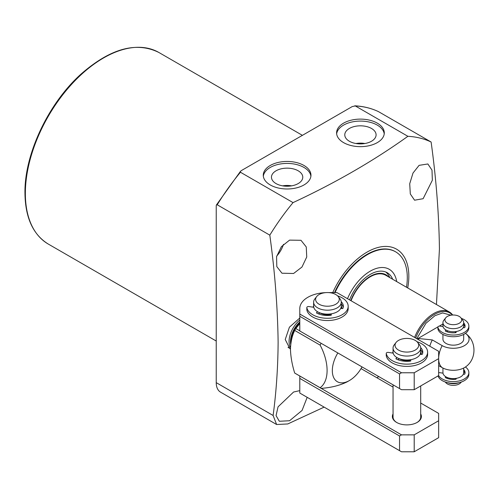 <?xml version="1.0" encoding="UTF-8"?>
<svg xmlns="http://www.w3.org/2000/svg" width="499" height="499" viewBox="0 0 499 499"><rect width="100%" height="100%" fill="white"/><g stroke="black" fill="none" stroke-linecap="round" stroke-linejoin="round"><path stroke-width="0.75" d="M289.57 240.125L300.978 240.287L306.261 246.949L306.735 256.991L301.976 267.034L293.587 273.489L281.966 273.215L276.808 266.616L276.565 256.692L281.374 246.693L289.57 240.125M419.104 165.344L427.868 163.971L431.997 170.134L432.352 180.258L423.121 198.708L414.569 200.199L410.309 193.961L409.716 183.744L412.997 173.059L419.104 165.344M332.739 292.595A59.107 34.125 -60 0 1 379.552 247.105A59.107 34.125 -60 0 1 408.831 276.246A59.107 34.125 -60 0 1 407.72 287.942M407.889 136.302L355.294 105.938L352.244 106.568L241.535 170.483L240.493 171.307L240.443 172.242L293.044 202.606C335.44 182.883 373.72 160.778 407.889 136.302A169.367 97.785 -60 0 1 431.117 142.022C436.195 178.773 438.964 214.451 439.432 249.045L436.457 304.533M293.044 202.606A169.367 97.785 120 0 0 269.809 235.148L217.215 204.783A169.367 97.785 -60 0 1 240.443 172.242M324.138 407.122L287.78 423.95L276.608 424.512L273.115 415.48C276.271 392.033 277.943 367.601 278.124 342.171C277.656 307.577 274.887 271.905 269.809 235.148M289.956 348.776L285.235 339.507L289.42 327.188L299.793 318.031M343.574 142.614A23.852 13.772 180 0 1 336.588 132.884A23.852 13.772 180 0 1 351.308 120.159A23.852 13.772 180 0 1 377.3 123.147A23.852 13.772 180 0 1 384.286 132.884A23.852 13.772 180 0 1 369.566 145.602A23.852 13.772 180 0 1 343.574 142.614M384.224 133.869A23.852 13.772 0 0 0 377.3 125.118A23.852 13.772 0 0 0 352.107 121.956A23.852 13.772 0 0 0 336.65 133.869M270.252 184.948A23.852 13.772 180 0 1 263.266 175.211A23.852 13.772 180 0 1 277.987 162.493A23.852 13.772 180 0 1 303.978 165.475A23.852 13.772 180 0 1 310.964 175.211A23.852 13.772 180 0 1 296.244 187.936A23.852 13.772 180 0 1 270.252 184.948M310.902 176.203A23.852 13.772 0 0 0 303.978 167.452A23.852 13.772 0 0 0 278.785 164.283A23.852 13.772 0 0 0 263.329 176.203M288.559 347.784A19.355 11.178 120 0 0 289.208 347.946M276.72 256.056A19.012 10.978 120 0 0 283.501 244.317M307.178 397.329L302.07 410.434L289.57 420.744L279.321 421.262L276.059 415.598L278.055 406.835L293.587 392.021L299.793 390.63M349.369 141.248A15.656 9.038 180 0 1 344.784 135.054A15.656 9.038 180 0 1 354.284 126.546A15.656 9.038 180 0 1 371.506 128.468A15.656 9.038 180 0 1 376.09 135.054A15.656 9.038 180 0 1 366.266 143.244A15.656 9.038 180 0 1 349.369 141.248M364.912 143.519A15.007 8.664 0 0 0 355.962 143.519M276.041 183.582A15.656 9.038 180 0 1 271.462 177.388A15.656 9.038 180 0 1 280.962 168.874A15.656 9.038 180 0 1 298.184 170.795A15.656 9.038 180 0 1 302.768 177.388A15.656 9.038 180 0 1 292.944 185.578A15.656 9.038 180 0 1 276.041 183.582M291.591 185.853A15.007 8.664 0 0 0 282.64 185.853M290.493 347.566A19.012 10.978 -60 0 1 299.793 320.046M290.717 344.603A18.407 10.629 -60 0 1 299.793 321.936M363.147 143.762A14.172 8.184 0 0 0 357.721 143.762M289.825 186.09A14.172 8.184 0 0 0 284.399 186.09M321.144 343.306A38.024 21.95 120 0 0 320.109 345.108C329.502 362.692 329.34 381.149 320.109 387.723L294.691 373.046C292.115 364.763 290.705 356.847 290.455 349.294C290.699 342.065 292.108 335.771 294.691 330.432A38.024 21.95 120 0 1 295.795 328.529L299.793 323.676M362.018 366.902A24.195 13.972 -60 0 1 349.437 380.525A24.195 13.972 -60 0 1 333.5 377.163A24.195 13.972 -60 0 1 337.842 352.943M320.109 387.723A38.024 21.95 120 0 0 320.651 388.054A38.024 21.95 120 0 0 321.213 388.359C331.005 387.667 339.601 385.527 346.992 381.935L349.437 380.525M294.691 373.046A38.024 21.95 120 0 0 295.233 373.377L320.651 388.054M295.795 328.529L299.793 330.837M320.109 345.108L294.691 330.432M334.511 292.595A56.337 32.529 -60 0 1 395.208 251.583L395.632 251.827A56.337 32.529 -60 0 1 406.498 287.243M378.76 376.57L376.901 377.755M378.523 111.651A169.367 97.785 -60 0 0 355.294 105.938L354.783 105.813C363.334 106.262 371.225 108.196 378.46 111.62L431.117 142.022M276.608 424.512L220.533 392.139A20.74 11.976 -60 0 1 216.235 382.646L216.235 205.75L216.416 204.97L217.215 204.783M335.041 292.595A56.337 32.529 -60 0 1 367.457 254.621A56.337 32.529 -60 0 1 395.632 251.827M351.071 300.754A31.106 17.958 -60 0 1 370.214 276.814A31.106 17.958 -60 0 1 385.764 275.273L449.312 311.956A31.106 17.958 -60 0 1 452.687 315.025M347.51 298.695A38.024 21.95 -60 0 1 370.214 271.169A38.024 21.95 -60 0 1 396.699 281.579M388.684 276.957A31.649 18.276 120 0 0 370.214 276.365A31.649 18.276 120 0 0 350.791 300.591M389.75 277.569A34.044 19.654 120 0 0 385.708 271.992M349.55 299.874A34.044 19.654 -60 0 1 370.214 274.413A34.044 19.654 -60 0 1 387.236 272.728A34.044 19.654 -60 0 1 392.682 279.265M414.613 337.443A31.106 17.958 -60 0 1 433.756 313.497A31.106 17.958 -60 0 1 449.312 311.956M463.683 334.442L463.683 339.183A10.367 5.988 180 0 1 457.277 344.709A10.367 5.988 180 0 1 445.981 343.412A10.367 5.988 180 0 1 442.944 339.183L442.944 334.442M417.22 338.946L437.91 326.907M439.27 326.121L442.944 324.001M417.264 338.827L418.723 338.547L432.302 339.919L442.17 345.614A15.762 9.101 0 0 0 463.671 346.038A15.762 9.101 0 0 0 465.86 333.675A15.762 9.101 0 0 0 465.442 333.369M465.86 333.675C476.657 341.279 476.67 359.087 465.86 366.696A15.762 9.101 180 0 1 442.17 367.626L438.646 365.592M432.302 339.919A20.74 11.976 120 0 0 429.795 346.206M463.54 326.764A10.367 5.988 180 0 1 463.677 327.662M442.944 368.044L442.944 372.622A10.367 5.988 0 0 0 449.343 378.155A10.367 5.988 0 0 0 460.646 376.857A10.367 5.988 0 0 0 463.683 372.622L463.683 368.044M463.658 374.225A10.367 5.988 0 0 0 463.54 373.614M460.957 317.875L462.779 320.227A10.367 5.988 180 0 1 463.683 322.672A10.367 5.988 180 0 1 460.646 326.907A10.367 5.988 180 0 1 449.343 328.205A10.367 5.988 180 0 1 442.944 322.672A10.367 5.988 180 0 1 443.848 320.227L445.669 317.875A8.371 4.834 180 0 1 447.391 316.428A8.371 4.834 180 0 1 460.957 317.875A8.371 4.834 180 0 1 459.23 323.265A8.371 4.834 180 0 1 448.564 323.832A8.371 4.834 180 0 1 445.669 317.875M463.683 322.672L463.683 325.778A10.367 5.988 180 0 1 460.646 330.007A10.367 5.988 180 0 1 449.343 331.305A10.367 5.988 180 0 1 442.944 325.778L442.944 322.672M445.289 382.009L445.669 382.502A8.371 4.834 0 0 0 459.23 383.943A8.371 4.834 0 0 0 460.957 382.502L461.332 382.009M454.789 331.704A6.998 4.042 180 0 1 451.838 331.704M451.838 378.548A6.998 4.042 0 0 0 454.789 378.548M447.403 382.627A10.367 5.988 0 0 0 459.217 382.627M420.526 353.292A13.829 7.984 180 0 1 420.694 354.302M417.675 342.457L419.497 344.809A13.829 7.984 180 0 1 420.701 348.071A13.829 7.984 180 0 1 416.653 353.716A13.829 7.984 180 0 1 401.583 355.444A13.829 7.984 180 0 1 393.05 348.071A13.829 7.984 180 0 1 394.254 344.809L396.075 342.457A11.833 6.83 180 0 1 398.508 340.418A11.833 6.83 180 0 1 417.675 342.457A11.833 6.83 180 0 1 415.237 350.08A11.833 6.83 180 0 1 400.167 350.872A11.833 6.83 180 0 1 396.075 342.457M420.701 348.071L420.701 352.02A13.829 7.984 180 0 1 416.653 357.664A13.829 7.984 180 0 1 401.583 359.399A13.829 7.984 180 0 1 393.05 352.02L393.05 348.071M409.71 360.372A10.454 6.038 180 0 1 399.262 358.7A0.692 0.399 -0 0 1 399.069 358.924L397.759 359.685M341.091 307.434A13.829 7.984 180 0 1 341.26 308.438M338.241 296.599L340.062 298.951A13.829 7.984 180 0 1 341.266 302.213A13.829 7.984 180 0 1 337.218 307.852A13.829 7.984 180 0 1 322.148 309.586A13.829 7.984 180 0 1 313.615 302.213A13.829 7.984 180 0 1 314.819 298.951L316.64 296.599A11.833 6.83 180 0 1 319.079 294.56A11.833 6.83 180 0 1 338.241 296.599A11.833 6.83 180 0 1 335.808 304.215A11.833 6.83 180 0 1 320.732 305.014A11.833 6.83 180 0 1 316.64 296.599M341.266 302.213L341.266 306.161A13.829 7.984 180 0 1 337.218 311.806A13.829 7.984 180 0 1 322.148 313.534A13.829 7.984 180 0 1 313.615 306.161L313.615 302.213M330.276 314.513A10.454 6.038 180 0 1 319.834 312.842A0.692 0.399 -0 0 1 319.634 313.066L318.325 313.821M420.701 413.952A14.515 8.383 180 0 1 417.139 422.435A14.515 8.383 180 0 1 396.611 422.435L396.611 422.435A14.515 8.383 180 0 1 393.05 413.952M393.05 384.816L393.05 417.07A13.829 7.984 0 0 0 396.861 422.578M299.793 376.009L401.495 434.854L414.207 434.854L438.646 420.744L438.646 413.403L420.701 403.042M393.05 387.081L361.039 368.599M438.646 420.744L438.646 437.673L414.207 451.782L414.207 434.854M299.793 376.134L299.793 378.392L399.543 435.983L399.543 450.653L401.495 451.782L414.207 451.782M399.543 435.983L401.495 434.854M299.793 378.392L299.793 393.062L399.543 450.653M416.89 422.578A13.829 7.984 0 0 0 420.701 417.07L420.701 385.945M392.551 353.055A14.515 8.383 180 0 1 393.05 351.864M313.123 307.191A14.515 8.383 180 0 1 313.615 306.006M325.803 292.626A27.651 15.962 -0 0 0 299.793 308.563L299.793 314.046L401.495 372.765L414.207 372.765L438.646 358.656L438.646 351.315L336.937 292.595L328.685 292.595M420.701 351.864A14.515 8.383 180 0 1 421.393 354.409M341.266 306.006A14.515 8.383 180 0 1 341.958 308.55M438.646 358.656L438.646 375.585L414.207 389.694L414.207 372.765M299.793 314.046L299.793 316.304L399.543 373.894L399.543 388.571L401.495 389.694L414.207 389.694M399.543 373.894L401.495 372.765M299.793 316.304L299.793 330.974L399.543 388.571M465.442 367.002A15.556 8.982 180 0 1 468.867 372.622A15.556 8.982 180 0 1 459.261 380.918A15.556 8.982 180 0 1 442.314 378.972A15.556 8.982 180 0 1 438.633 375.597M468.867 372.622L468.867 374.319A15.556 8.982 180 0 1 459.261 382.614A15.556 8.982 180 0 1 442.314 380.668A15.556 8.982 180 0 1 438.016 375.953M447.597 377.618L446.599 378.192M455.612 379.277L455.269 378.541A0.692 0.399 180 0 1 455.256 378.504M464.974 373.47A11.751 6.786 0 0 0 463.683 371.125M463.683 369.428A11.751 6.786 180 0 1 465.062 372.622A11.751 6.786 180 0 1 464.831 373.969A0.692 0.399 180 0 1 463.976 374.275L463.328 374.175M455.992 378.404L456.167 378.778A0.692 0.399 180 0 1 455.637 379.277A11.751 6.786 180 0 1 445.538 377.712A0.692 0.399 180 0 1 445.507 377.132L445.981 376.857M442.981 373.158L440.049 372.703A1.728 0.998 180 0 0 438.646 372.834M461.332 318.362A15.556 8.982 180 0 1 464.307 319.709A15.556 8.982 180 0 1 468.867 326.059A15.556 8.982 180 0 1 459.261 334.355A15.556 8.982 180 0 1 442.314 332.409A15.556 8.982 180 0 1 437.891 327.232A1.728 0.998 180 0 1 437.879 327.101A1.728 0.998 180 0 1 440.049 326.14L443.043 326.602M468.867 326.059L468.867 327.749A15.556 8.982 180 0 1 459.261 336.045A15.556 8.982 180 0 1 442.314 334.099A15.556 8.982 180 0 1 437.891 328.922A1.728 0.998 180 0 1 437.879 328.797A1.728 0.998 180 0 1 437.891 328.666M447.89 330.881L446.599 331.629M455.612 332.708L455.269 331.972A0.692 0.399 180 0 1 455.269 331.766M464.974 326.907A11.751 6.786 0 0 0 463.683 324.556M463.683 322.865A11.751 6.786 180 0 1 465.062 326.059A11.751 6.786 180 0 1 464.831 327.4A0.692 0.399 180 0 1 463.976 327.706L463.197 327.587M455.874 331.579L456.167 332.215A0.692 0.399 180 0 1 455.637 332.708A11.751 6.786 180 0 1 445.538 331.149A0.692 0.399 180 0 1 445.507 330.563L446.231 330.145M306.829 309.667A1.728 0.998 -0 0 0 306.823 309.779A1.728 0.998 -0 0 0 306.829 309.885A20.74 11.976 -0 0 0 312.779 317.027A20.74 11.976 -0 0 0 335.378 319.622A20.74 11.976 -0 0 0 348.183 308.563L348.183 306.305A20.74 11.976 180 0 1 335.378 317.364A20.74 11.976 180 0 1 312.779 314.769A20.74 11.976 180 0 1 306.829 307.627A1.728 0.998 180 0 1 306.823 307.521A1.728 0.998 180 0 1 308.993 306.554L313.752 307.29M337.561 295.851A20.74 11.976 180 0 1 342.108 297.834A20.74 11.976 180 0 1 348.183 306.305M330.962 313.883L331.373 314.775A0.692 0.399 180 0 1 330.856 315.268A15.899 9.182 180 0 1 316.722 313.079A0.692 0.399 180 0 1 316.697 312.505L317.788 311.875M330.301 314.507A0.692 0.399 -0 0 0 330.301 314.719L330.569 315.306M341.266 304.028A15.899 9.182 180 0 1 343.218 307.434M341.241 301.745A15.899 9.182 180 0 1 343.343 306.305A15.899 9.182 180 0 1 342.969 308.276A0.692 0.399 180 0 1 342.114 308.575L340.736 308.357M386.263 355.525A1.728 0.998 -0 0 0 386.251 355.637A1.728 0.998 -0 0 0 386.263 355.75A20.74 11.976 -0 0 0 392.208 362.885A20.74 11.976 -0 0 0 414.812 365.48A20.74 11.976 -0 0 0 427.612 354.421L427.612 352.163A20.74 11.976 180 0 1 414.812 363.222A20.74 11.976 180 0 1 392.208 360.627A20.74 11.976 180 0 1 386.263 353.492A1.728 0.998 180 0 1 386.251 353.379A1.728 0.998 180 0 1 388.428 352.413L393.187 353.149M416.996 341.709A20.74 11.976 180 0 1 421.536 343.699A20.74 11.976 180 0 1 427.612 352.163M410.39 359.742L410.808 360.634A0.692 0.399 180 0 1 410.284 361.126A15.899 9.182 180 0 1 396.156 358.943A0.692 0.399 180 0 1 396.131 358.363L397.223 357.733M409.729 360.372A0.692 0.399 -0 0 0 409.729 360.577L410.003 361.164M420.701 349.886A15.899 9.182 180 0 1 422.653 353.292M420.676 347.603A15.899 9.182 180 0 1 422.772 352.163A15.899 9.182 180 0 1 422.404 354.134A0.692 0.399 180 0 1 421.549 354.433L420.164 354.221M25.355 193.419A110.603 63.86 120 0 0 48.26 244.048C32.99 234.624 25.218 217.558 24.95 192.851C24.426 153.929 48.665 102.844 81.393 73.765C110.528 48.434 136.352 41.336 158.869 52.476A110.603 63.86 120 0 0 73.634 82.11A110.603 63.86 120 0 0 25.355 193.419M291.104 341.921A18.407 10.629 -60 0 1 299.793 322.934M216.235 382.646L273.115 415.48M416.771 338.684L425.953 323.271L434.978 315.674L442.644 312.942L451.034 315.2M415.661 338.041A30.508 17.615 -60 0 1 434.492 314.414A30.508 17.615 -60 0 1 452.356 315.044M418.723 338.547A27.252 15.737 120 0 0 418.337 339.588M442.17 345.614A20.74 11.976 120 0 0 442.17 367.626M445.507 377.132L445.507 377.693M437.891 328.922L437.891 327.232M455.269 331.972L455.269 331.654M445.507 330.563L445.507 331.13M306.829 307.627L306.829 309.885M319.634 312.748L319.634 313.066M316.697 313.066L316.697 312.505M330.301 314.719L330.301 313.971M386.263 353.492L386.263 355.75M399.069 358.613L399.069 358.924M396.131 358.931L396.131 358.363M409.729 360.577L409.729 359.829M158.869 52.476L302.4 135.341M290.462 348.67L288.01 347.254M240.493 171.307L216.416 204.97M48.26 244.048L216.235 341.029M437.879 327.101L437.879 328.797M306.823 309.779L306.823 307.521M330.276 314.613L330.276 313.977M386.251 355.637L386.251 353.379M409.71 360.471L409.71 359.835"/></g></svg>
